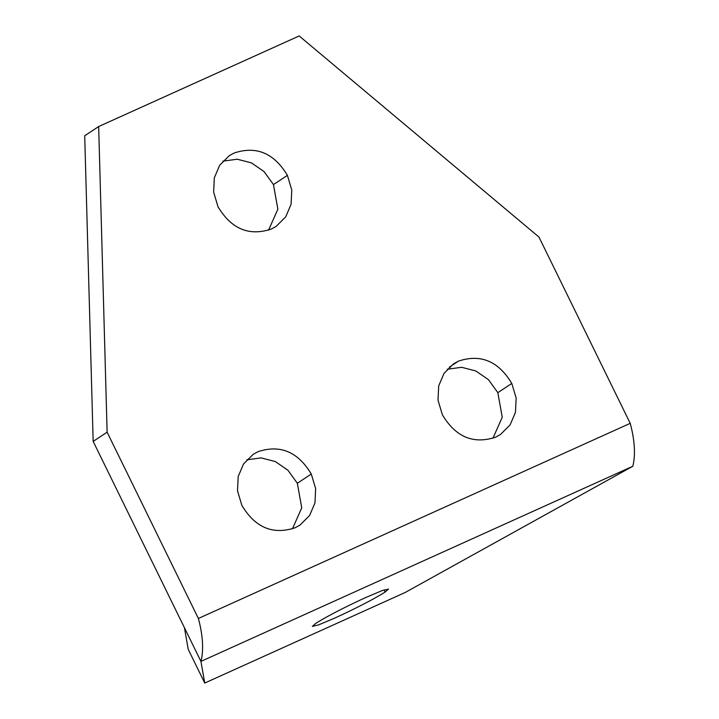 <?xml version="1.0" encoding="UTF-8"?>
<svg xmlns="http://www.w3.org/2000/svg" width="719" height="719" viewBox="0 0 719 719"><rect width="100%" height="100%" fill="white"/><g stroke="black" fill="none" stroke-linecap="round" stroke-linejoin="round"><path stroke-width="1.08" d="M184.423 627.687L93.164 441.403L84.707 135.765L98.665 126.544L299.167 35.95L538.971 237.063L630.221 423.338L198.381 618.466A75.225 33.11 65.7 0 1 200.934 661.399L184.423 627.687L188.225 649.338L204.744 683.05L200.934 661.399L632.783 466.272A75.225 33.11 -114.3 0 0 630.221 423.338M492.928 438.239L502.239 417.272L497.836 392.664L488.426 379.641L475.87 370.986L461.67 367.301L447.281 369.224M292.426 528.833L301.737 507.866L297.333 483.258L287.924 470.235L275.368 461.58L261.168 457.895L246.779 459.818M268.555 230.161L277.867 209.193L273.454 184.585L264.044 171.562L251.497 162.907L237.288 159.223L222.899 161.146M198.381 618.466L107.122 432.191L98.665 126.544M93.164 441.403L107.122 432.191M511.784 383.443C498.456 361.172 480.678 353.73 458.461 361.118L453.662 363.76L444.036 373.368L438.689 385.95L438.006 400.195L442.383 414.8C455.711 437.071 473.488 444.513 495.706 437.134L500.505 434.483L510.122 424.875L515.469 412.302L516.161 398.047L511.784 383.443L497.836 392.664M311.282 474.037C297.954 451.766 280.176 444.324 257.959 451.712L253.16 454.354L243.543 463.962L238.196 476.544L237.504 490.789L241.881 505.394C255.209 527.665 272.986 535.107 295.203 527.728L300.003 525.077L309.619 515.469L314.967 502.896L315.659 488.641L311.282 474.037L297.333 483.258M287.402 175.364C274.074 153.093 256.297 145.651 234.088 153.039L229.28 155.681L219.663 165.289L214.316 177.872L213.633 192.117L218.001 206.721C231.338 228.993 249.107 236.434 271.324 229.046L276.123 226.404L285.749 216.796L291.096 204.214L291.779 189.969L287.402 175.364L273.454 184.585M632.783 466.272L405.237 592.456L204.744 683.05M385.141 592.043C373.565 599.278 356.759 607.968 334.703 618.115L318.562 624.901L312.343 626.384L315.74 623.4C327.307 616.174 344.122 607.483 366.169 597.327L382.319 590.542L388.53 589.068L385.141 592.043L384.099 589.913M449.366 367.13L458.461 361.118"/></g></svg>
